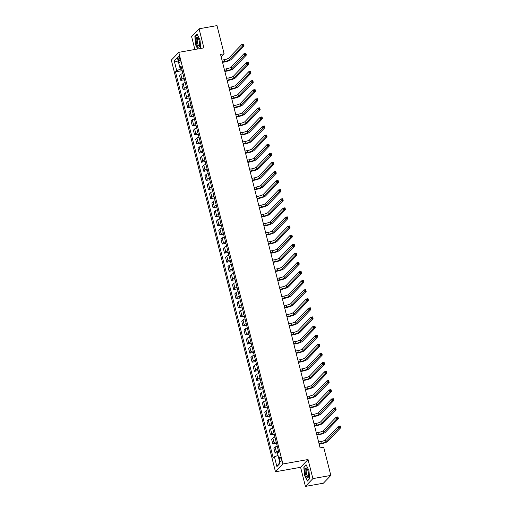 <?xml version="1.0" encoding="UTF-8"?>
<svg xmlns="http://www.w3.org/2000/svg" width="512" height="512" viewBox="0 0 512 512"><rect width="100%" height="100%" fill="white"/><g stroke="black" fill="none" stroke-linecap="round" stroke-linejoin="round"><path stroke-width="0.77" d="M280.954 458.688A2.458 0.774 -100.1 0 0 279.878 456.941A2.458 0.774 -100.1 0 0 279.667 460.032A2.458 0.774 -100.1 0 0 280.742 461.779A2.458 0.774 -100.1 0 0 280.954 458.688M305.427 486.4L312.883 478.611L308.051 459.52L300.595 467.309L305.427 486.4L323.373 483.213L330.822 475.424L323.693 447.245L320.102 447.878L220.544 54.419L224.128 53.779L216.998 25.6L199.059 28.787L191.603 36.576L194.867 49.478M300.595 467.309L275.482 471.77L171.315 60.128L178.771 52.339L282.931 463.981L275.482 471.77M178.266 59.206L178.669 60.806A2.381 0.749 -100.1 0 0 179.712 62.496A2.381 0.749 -100.1 0 0 179.923 59.501L179.514 57.901A2.381 0.749 -100.1 0 0 178.477 56.211A2.381 0.749 -100.1 0 0 178.266 59.206L179.776 58.938M179.917 67.354L180.39 69.229L176.71 70.579L175.494 71.853L273.216 458.042L274.432 456.768L278.022 455.45M176.71 70.579L174.227 60.762L177.331 57.517L179.814 67.334L181.421 67.597M274.432 456.768L276.915 466.586L280.019 463.347L277.536 453.523L278.752 452.25L181.03 66.061L179.814 67.334M312.883 478.611L330.822 475.424M308.051 459.52L282.931 463.981M178.771 52.339L203.885 47.878L199.059 28.787M221.165 56.883L224.128 53.779M181.773 68.979L180.39 69.229M175.494 71.853L182.195 70.662M182.899 73.44A3.072 0.653 165.8 0 0 180.832 74.406L179.61 75.68L180.806 80.41L184.499 79.75M278.413 450.906A3.072 0.653 165.8 0 0 276.346 451.866L275.123 453.139L278.47 452.55M275.123 453.139L273.926 448.416L275.149 447.142A3.072 0.653 165.8 0 1 277.216 446.176M276.109 441.811A3.072 0.653 165.8 0 0 274.042 442.778L272.826 444.051L276.512 443.398M272.826 444.051L271.629 439.322L272.845 438.048A3.072 0.653 165.8 0 1 274.918 437.088M273.811 432.723A3.072 0.653 165.8 0 0 271.744 433.69L270.522 434.963L274.214 434.304M270.522 434.963L269.325 430.234L270.547 428.96A3.072 0.653 165.8 0 1 272.614 427.994M271.514 423.629A3.072 0.653 165.8 0 0 269.44 424.595L268.224 425.869L271.91 425.216M268.224 425.869L267.027 421.139L268.243 419.866A3.072 0.653 165.8 0 1 270.317 418.906M269.21 414.541A3.072 0.653 165.8 0 0 267.142 415.507L265.92 416.781L269.613 416.122M265.92 416.781L264.73 412.051L265.946 410.778A3.072 0.653 165.8 0 1 268.013 409.811M266.912 405.446A3.072 0.653 165.8 0 0 264.838 406.413L263.622 407.686L267.309 407.034M263.622 407.686L262.426 402.957L263.648 401.683A3.072 0.653 165.8 0 1 265.715 400.723M264.608 396.358A3.072 0.653 165.8 0 0 262.541 397.325L261.325 398.598L265.011 397.939M261.325 398.598L260.128 393.869L261.344 392.595A3.072 0.653 165.8 0 1 263.411 391.629M262.31 387.264A3.072 0.653 165.8 0 0 260.243 388.23L259.021 389.504L262.707 388.851M259.021 389.504L257.824 384.774L259.046 383.501A3.072 0.653 165.8 0 1 261.114 382.541M260.006 378.176A3.072 0.653 165.8 0 0 257.939 379.142L256.723 380.416L260.41 379.757M256.723 380.416L255.526 375.686L256.742 374.413A3.072 0.653 165.8 0 1 258.816 373.446M257.709 369.082A3.072 0.653 165.8 0 0 255.642 370.048L254.419 371.322L258.112 370.669M254.419 371.322L253.222 366.598L254.445 365.325A3.072 0.653 165.8 0 1 256.512 364.358M255.411 359.994A3.072 0.653 165.8 0 0 253.338 360.96L252.122 362.234L255.808 361.574M252.122 362.234L250.925 357.504L252.141 356.23A3.072 0.653 165.8 0 1 254.214 355.264M253.107 350.899A3.072 0.653 165.8 0 0 251.04 351.866L249.818 353.139L253.51 352.486M249.818 353.139L248.627 348.416L249.843 347.142A3.072 0.653 165.8 0 1 251.91 346.176M250.81 341.811A3.072 0.653 165.8 0 0 248.736 342.778L247.52 344.051L251.206 343.392M247.52 344.051L246.323 339.322L247.539 338.048A3.072 0.653 165.8 0 1 249.613 337.082M248.506 332.723A3.072 0.653 165.8 0 0 246.438 333.683L245.222 334.957L248.909 334.304M245.222 334.957L244.026 330.234L245.242 328.96A3.072 0.653 165.8 0 1 247.309 327.994M246.208 323.629A3.072 0.653 165.8 0 0 244.141 324.595L242.918 325.869L246.605 325.21M242.918 325.869L241.722 321.139L242.944 319.866A3.072 0.653 165.8 0 1 245.011 318.899M243.904 314.541A3.072 0.653 165.8 0 0 241.837 315.501L240.621 316.774L244.307 316.122M240.621 316.774L239.424 312.051L240.64 310.778A3.072 0.653 165.8 0 1 242.707 309.811M241.606 305.446A3.072 0.653 165.8 0 0 239.539 306.413L238.317 307.686L242.01 307.027M238.317 307.686L237.12 302.957L238.342 301.683A3.072 0.653 165.8 0 1 240.41 300.717M239.309 296.358A3.072 0.653 165.8 0 0 237.235 297.318L236.019 298.592L239.706 297.939M236.019 298.592L234.822 293.869L236.038 292.595A3.072 0.653 165.8 0 1 238.112 291.629M237.005 287.264A3.072 0.653 165.8 0 0 234.938 288.23L233.715 289.504L237.408 288.851M233.715 289.504L232.518 284.774L233.741 283.501A3.072 0.653 165.8 0 1 235.808 282.534M234.707 278.176A3.072 0.653 165.8 0 0 232.634 279.136L231.418 280.41L235.104 279.757M231.418 280.41L230.221 275.686L231.437 274.413A3.072 0.653 165.8 0 1 233.51 273.446M232.403 269.082A3.072 0.653 165.8 0 0 230.336 270.048L229.12 271.322L232.806 270.669M229.12 271.322L227.923 266.592L229.139 265.318A3.072 0.653 165.8 0 1 231.206 264.352M230.106 259.994A3.072 0.653 165.8 0 0 228.032 260.954L226.816 262.227L230.502 261.574M226.816 262.227L225.619 257.504L226.842 256.23A3.072 0.653 165.8 0 1 228.909 255.264M227.802 250.899A3.072 0.653 165.8 0 0 225.734 251.866L224.518 253.139L228.205 252.486M224.518 253.139L223.322 248.41L224.538 247.136A3.072 0.653 165.8 0 1 226.605 246.176M225.504 241.811A3.072 0.653 165.8 0 0 223.437 242.771L222.214 244.045L225.907 243.392M222.214 244.045L221.018 239.322L222.24 238.048A3.072 0.653 165.8 0 1 224.307 237.082M223.2 232.717A3.072 0.653 165.8 0 0 221.133 233.683L219.917 234.957L223.603 234.304M219.917 234.957L218.72 230.227L219.936 228.954A3.072 0.653 165.8 0 1 222.01 227.994M220.902 223.629A3.072 0.653 165.8 0 0 218.835 224.589L217.613 225.862L221.306 225.21M217.613 225.862L216.416 221.139L217.638 219.866A3.072 0.653 165.8 0 1 219.706 218.899M218.605 214.534A3.072 0.653 165.8 0 0 216.531 215.501L215.315 216.774L219.002 216.122M215.315 216.774L214.118 212.045L215.334 210.771A3.072 0.653 165.8 0 1 217.408 209.811M216.301 205.446A3.072 0.653 165.8 0 0 214.234 206.413L213.011 207.686L216.704 207.027M213.011 207.686L211.821 202.957L213.037 201.683A3.072 0.653 165.8 0 1 215.104 200.717M214.003 196.352A3.072 0.653 165.8 0 0 211.93 197.318L210.714 198.592L214.4 197.939M210.714 198.592L209.517 193.862L210.739 192.589A3.072 0.653 165.8 0 1 212.806 191.629M211.699 187.264A3.072 0.653 165.8 0 0 209.632 188.23L208.416 189.504L212.102 188.845M208.416 189.504L207.219 184.774L208.435 183.501A3.072 0.653 165.8 0 1 210.502 182.534M209.402 178.17A3.072 0.653 165.8 0 0 207.334 179.136L206.112 180.41L209.798 179.757M206.112 180.41L204.915 175.68L206.138 174.406A3.072 0.653 165.8 0 1 208.205 173.446M207.098 169.082A3.072 0.653 165.8 0 0 205.03 170.048L203.814 171.322L207.501 170.662M203.814 171.322L202.618 166.592L203.834 165.318A3.072 0.653 165.8 0 1 205.901 164.352M204.8 159.987A3.072 0.653 165.8 0 0 202.733 160.954L201.51 162.227L205.203 161.574M201.51 162.227L200.314 157.498L201.536 156.224A3.072 0.653 165.8 0 1 203.603 155.264M202.502 150.899A3.072 0.653 165.8 0 0 200.429 151.866L199.213 153.139L202.899 152.48M199.213 153.139L198.016 148.41L199.232 147.136A3.072 0.653 165.8 0 1 201.306 146.17M200.198 141.805A3.072 0.653 165.8 0 0 198.131 142.771L196.909 144.045L200.602 143.392M196.909 144.045L195.712 139.322L196.934 138.048A3.072 0.653 165.8 0 1 199.002 137.082M197.901 132.717A3.072 0.653 165.8 0 0 195.827 133.683L194.611 134.957L198.298 134.298M194.611 134.957L193.414 130.227L194.63 128.954A3.072 0.653 165.8 0 1 196.704 127.987M195.597 123.622A3.072 0.653 165.8 0 0 193.53 124.589L192.314 125.862L196 125.21M192.314 125.862L191.117 121.139L192.333 119.866A3.072 0.653 165.8 0 1 194.4 118.899M193.299 114.534A3.072 0.653 165.8 0 0 191.226 115.501L190.01 116.774L193.696 116.115M190.01 116.774L188.813 112.045L190.035 110.771A3.072 0.653 165.8 0 1 192.102 109.805M190.995 105.446A3.072 0.653 165.8 0 0 188.928 106.406L187.712 107.68L191.398 107.027M187.712 107.68L186.515 102.957L187.731 101.683A3.072 0.653 165.8 0 1 189.798 100.717M188.698 96.352A3.072 0.653 165.8 0 0 186.63 97.318L185.408 98.592L189.101 97.933M185.408 98.592L184.211 93.862L185.434 92.589A3.072 0.653 165.8 0 1 187.501 91.622M186.394 87.264A3.072 0.653 165.8 0 0 184.326 88.224L183.11 89.498L186.797 88.845M183.11 89.498L181.914 84.774L183.13 83.501A3.072 0.653 165.8 0 1 185.203 82.534M184.096 78.17A3.072 0.653 165.8 0 0 182.029 79.136L180.806 80.41M178.534 62.278L174.227 60.762M276.915 466.586L279.789 462.426M200.339 48.506L200.666 48.16L200.013 39.968L197.114 34.125L194.874 36.474L195.526 44.659L197.664 48.979M309.613 478.714L308.96 470.522L306.061 464.678L303.814 467.021L304.474 475.213L307.366 481.062L309.613 478.714M195.334 36.39L194.874 36.474M304.282 466.944L303.814 467.021M222.445 61.939L224.698 61.542A3.84 0.819 165.8 0 0 229.293 59.853L242.272 46.285L241.811 44.467L243.61 44.147L244.064 45.965L231.085 59.533A5.76 1.222 -14.2 0 1 224.192 62.067L222.554 62.362M221.984 60.122L224.237 59.725A3.84 0.819 165.8 0 0 228.832 58.035L241.811 44.467L242.752 44.64L242.938 45.37L243.654 45.242L243.469 44.518L242.752 44.64M243.654 45.242L244.064 45.965L242.272 46.285L242.938 45.37M243.469 44.518L243.61 44.147M224.742 71.034L226.995 70.63A3.84 0.819 165.8 0 0 231.59 68.941L244.576 55.379L244.115 53.555L245.907 53.242L246.368 55.059L233.389 68.627A5.76 1.222 -14.2 0 1 226.496 71.162L224.851 71.45M224.288 69.216L226.534 68.813A3.84 0.819 165.8 0 0 231.13 67.123L244.115 53.555L245.05 53.734L245.235 54.464L245.952 54.336L245.766 53.606L245.05 53.734M245.952 54.336L246.368 55.059L244.576 55.379L245.235 54.464M245.766 53.606L245.907 53.242M227.046 80.122L229.299 79.725A3.84 0.819 165.8 0 0 233.894 78.035L246.874 64.467L246.413 62.65L248.205 62.33L248.666 64.147L235.686 77.715A5.76 1.222 -14.2 0 1 228.794 80.25L227.149 80.544M226.586 78.304L228.838 77.907A3.84 0.819 165.8 0 0 233.434 76.218L246.413 62.65L247.354 62.822L247.533 63.552L248.256 63.424L248.07 62.701L247.354 62.822M248.256 63.424L248.666 64.147L246.874 64.467L247.533 63.552M248.07 62.701L248.205 62.33M229.344 89.216L231.597 88.813A3.84 0.819 165.8 0 0 236.192 87.123L249.171 73.555L248.717 71.738L250.509 71.424L250.97 73.242L237.984 86.81A5.76 1.222 -14.2 0 1 231.091 89.344L229.453 89.632M228.883 87.398L231.136 86.995A3.84 0.819 165.8 0 0 235.731 85.306L248.717 71.738L249.651 71.917L249.837 72.646L250.554 72.518L250.368 71.789L249.651 71.917M250.554 72.518L250.97 73.242L249.171 73.555L249.837 72.646M250.368 71.789L250.509 71.424M231.648 98.304L233.894 97.907A3.84 0.819 165.8 0 0 238.496 96.218L251.475 82.65L251.014 80.832L252.806 80.512L253.267 82.33L240.288 95.898A5.76 1.222 -14.2 0 1 233.395 98.432L231.75 98.726M231.187 96.486L233.44 96.09A3.84 0.819 165.8 0 0 238.035 94.4L251.014 80.832L251.955 81.005L252.134 81.734L252.851 81.606L252.672 80.877L251.955 81.005M252.851 81.606L253.267 82.33L251.475 82.65L252.134 81.734M252.672 80.877L252.806 80.512M199.603 45.702A4.992 1.568 -100.1 0 0 198.08 38.106A4.992 1.568 -100.1 0 0 196.224 38.88A4.992 1.568 -100.1 0 0 197.261 45.594A4.992 1.568 -100.1 0 0 199.514 46.157A4.992 1.568 -100.1 0 0 199.603 45.702M198.406 38.662A3.776 1.19 -100.1 0 0 197.907 38.451A3.776 1.19 -100.1 0 0 197.286 39.59A3.776 1.19 -100.1 0 0 197.722 43.731A3.776 1.19 -100.1 0 0 199.226 45.894A3.776 1.19 -100.1 0 0 199.629 45.53M197.907 48.941L195.738 44.563L195.104 36.627L197.248 34.387M200.653 48.019L200.16 48.538M305.549 474.214A4.992 1.568 -100.1 0 0 308.461 476.71A4.992 1.568 -100.1 0 0 308.166 471.475A4.992 1.568 -100.1 0 0 307.027 468.659A4.992 1.568 -100.1 0 0 305.274 468.922A4.992 1.568 -100.1 0 0 305.549 474.214M307.354 469.216A3.776 1.19 -100.1 0 0 306.854 469.005A3.776 1.19 -100.1 0 0 306.522 473.766A3.776 1.19 -100.1 0 0 308.173 476.448A3.776 1.19 -100.1 0 0 308.576 476.083M309.6 478.573L307.494 480.781L304.685 475.117L304.051 467.181L306.195 464.941M233.946 107.398L236.198 106.995A3.84 0.819 165.8 0 0 240.794 105.306L253.773 91.738L253.312 89.92L255.11 89.606L255.571 91.424L242.586 104.986A5.76 1.222 -14.2 0 1 235.693 107.52L234.054 107.814M233.485 105.581L235.738 105.178A3.84 0.819 165.8 0 0 240.333 103.488L253.312 89.92L254.253 90.099L254.438 90.829L255.155 90.701L254.97 89.971L254.253 90.099M255.155 90.701L255.571 91.424L253.773 91.738L254.438 90.829M254.97 89.971L255.11 89.606M236.25 116.486L238.496 116.09A3.84 0.819 165.8 0 0 243.091 114.4L256.077 100.832L255.616 99.014L257.408 98.694L257.869 100.512L244.89 114.08A5.76 1.222 -14.2 0 1 237.997 116.614L236.352 116.902M235.789 114.669L238.035 114.272A3.84 0.819 165.8 0 0 242.637 112.582L255.616 99.014L256.55 99.187L256.736 99.917L257.453 99.789L257.274 99.059L256.55 99.187M257.453 99.789L257.869 100.512L256.077 100.832L256.736 99.917M257.274 99.059L257.408 98.694M238.547 125.581L240.8 125.178A3.84 0.819 165.8 0 0 245.395 123.488L258.374 109.92L257.914 108.102L259.712 107.789L260.166 109.606L247.187 123.168A5.76 1.222 -14.2 0 1 240.294 125.702L238.656 125.997M238.086 123.763L240.339 123.36A3.84 0.819 165.8 0 0 244.934 121.67L257.914 108.102L258.854 108.282L259.04 109.005L259.757 108.883L259.571 108.154L258.854 108.282M259.757 108.883L260.166 109.606L258.374 109.92L259.04 109.005M259.571 108.154L259.712 107.789M240.845 134.669L243.098 134.272A3.84 0.819 165.8 0 0 247.693 132.582L260.678 119.014L260.218 117.197L262.01 116.877L262.47 118.694L249.491 132.262A5.76 1.222 -14.2 0 1 242.598 134.797L240.954 135.085M240.39 132.851L242.637 132.454A3.84 0.819 165.8 0 0 247.232 130.765L260.218 117.197L261.152 117.37L261.338 118.099L262.054 117.971L261.869 117.242L261.152 117.37M262.054 117.971L262.47 118.694L260.678 119.014L261.338 118.099M261.869 117.242L262.01 116.877M243.149 143.763L245.402 143.36A3.84 0.819 165.8 0 0 249.997 141.67L262.976 128.102L262.515 126.285L264.307 125.965L264.768 127.789L251.789 141.35A5.76 1.222 -14.2 0 1 244.896 143.885L243.251 144.179M242.688 141.946L244.941 141.542A3.84 0.819 165.8 0 0 249.536 139.853L262.515 126.285L263.456 126.464L263.635 127.187L264.358 127.066L264.173 126.336L263.456 126.464M264.358 127.066L264.768 127.789L262.976 128.102L263.635 127.187M264.173 126.336L264.307 125.965M245.446 152.851L247.699 152.454A3.84 0.819 165.8 0 0 252.294 150.765L265.274 137.197L264.819 135.379L266.611 135.059L267.072 136.877L254.086 150.445A5.76 1.222 -14.2 0 1 247.194 152.979L245.555 153.267M244.986 151.034L247.238 150.637A3.84 0.819 165.8 0 0 251.834 148.947L264.819 135.379L265.754 135.552L265.939 136.282L266.656 136.154L266.47 135.424L265.754 135.552M266.656 136.154L267.072 136.877L265.274 137.197L265.939 136.282M266.47 135.424L266.611 135.059M247.75 161.946L250.003 161.542A3.84 0.819 165.8 0 0 254.598 159.853L267.578 146.285L267.117 144.467L268.909 144.147L269.37 145.971L256.39 159.533A5.76 1.222 -14.2 0 1 249.498 162.067L247.853 162.362M247.29 160.122L249.542 159.725A3.84 0.819 165.8 0 0 254.138 158.035L267.117 144.467L268.058 144.646L268.237 145.37L268.954 145.242L268.774 144.518L268.058 144.646M268.954 145.242L269.37 145.971L267.578 146.285L268.237 145.37M268.774 144.518L268.909 144.147M250.048 171.034L252.301 170.637A3.84 0.819 165.8 0 0 256.896 168.947L269.875 155.379L269.414 153.562L271.213 153.242L271.674 155.059L258.688 168.627A5.76 1.222 -14.2 0 1 251.795 171.162L250.157 171.45M249.587 169.216L251.84 168.819A3.84 0.819 165.8 0 0 256.435 167.13L269.414 153.562L270.355 153.734L270.541 154.464L271.258 154.336L271.072 153.606L270.355 153.734M271.258 154.336L271.674 155.059L269.875 155.379L270.541 154.464M271.072 153.606L271.213 153.242M252.352 180.128L254.598 179.725A3.84 0.819 165.8 0 0 259.194 178.035L272.179 164.467L271.718 162.65L273.51 162.33L273.971 164.147L260.992 177.715A5.76 1.222 -14.2 0 1 254.099 180.25L252.454 180.544M251.891 178.304L254.144 177.907A3.84 0.819 165.8 0 0 258.739 176.218L271.718 162.65L272.653 162.829L272.838 163.552L273.555 163.424L273.376 162.701L272.653 162.829M273.555 163.424L273.971 164.147L272.179 164.467L272.838 163.552M273.376 162.701L273.51 162.33M254.65 189.216L256.902 188.819A3.84 0.819 165.8 0 0 261.498 187.13L274.477 173.562L274.016 171.744L275.814 171.424L276.275 173.242L263.29 186.81A5.76 1.222 -14.2 0 1 256.397 189.344L254.758 189.632M254.189 187.398L256.442 186.995A3.84 0.819 165.8 0 0 261.037 185.306L274.016 171.744L274.957 171.917L275.142 172.646L275.859 172.518L275.674 171.789L274.957 171.917M275.859 172.518L276.275 173.242L274.477 173.562L275.142 172.646M275.674 171.789L275.814 171.424M256.954 198.304L259.2 197.907A3.84 0.819 165.8 0 0 263.795 196.218L276.781 182.65L276.32 180.832L278.112 180.512L278.573 182.33L265.594 195.898A5.76 1.222 -14.2 0 1 258.701 198.432L257.056 198.726M256.493 196.486L258.739 196.09A3.84 0.819 165.8 0 0 263.334 194.4L276.32 180.832L277.254 181.011L277.44 181.734L278.157 181.606L277.971 180.883L277.254 181.011M278.157 181.606L278.573 182.33L276.781 182.65L277.44 181.734M277.971 180.883L278.112 180.512M259.251 207.398L261.504 207.002A3.84 0.819 165.8 0 0 266.099 205.312L279.078 191.744L278.618 189.926L280.416 189.606L280.87 191.424L267.891 204.992A5.76 1.222 -14.2 0 1 260.998 207.526L259.36 207.814M258.79 205.581L261.043 205.178A3.84 0.819 165.8 0 0 265.638 203.488L278.618 189.926L279.558 190.099L279.744 190.829L280.461 190.701L280.275 189.971L279.558 190.099M280.461 190.701L280.87 191.424L279.078 191.744L279.744 190.829M280.275 189.971L280.416 189.606M261.549 216.486L263.802 216.09A3.84 0.819 165.8 0 0 268.397 214.4L281.382 200.832L280.922 199.014L282.714 198.694L283.174 200.512L270.195 214.08A5.76 1.222 -14.2 0 1 263.296 216.614L261.658 216.909M261.094 214.669L263.341 214.272A3.84 0.819 165.8 0 0 267.936 212.582L280.922 199.014L281.856 199.194L282.042 199.917L282.758 199.789L282.573 199.066L281.856 199.194M282.758 199.789L283.174 200.512L281.382 200.832L282.042 199.917M282.573 199.066L282.714 198.694M263.853 225.581L266.106 225.178A3.84 0.819 165.8 0 0 270.701 223.488L283.68 209.926L283.219 208.109L285.011 207.789L285.472 209.606L272.493 223.174A5.76 1.222 -14.2 0 1 265.6 225.709L263.955 225.997M263.392 223.763L265.645 223.36A3.84 0.819 165.8 0 0 270.24 221.67L283.219 208.109L284.16 208.282L284.339 209.011L285.062 208.883L284.877 208.154L284.16 208.282M285.062 208.883L285.472 209.606L283.68 209.926L284.339 209.011M284.877 208.154L285.011 207.789M266.15 234.669L268.403 234.272A3.84 0.819 165.8 0 0 272.998 232.582L285.978 219.014L285.523 217.197L287.315 216.877L287.776 218.694L274.79 232.262A5.76 1.222 -14.2 0 1 267.898 234.797L266.259 235.091M265.69 232.851L267.942 232.454A3.84 0.819 165.8 0 0 272.538 230.765L285.523 217.197L286.458 217.376L286.643 218.099L287.36 217.971L287.174 217.248L286.458 217.376M287.36 217.971L287.776 218.694L285.978 219.014L286.643 218.099M287.174 217.248L287.315 216.877M268.454 243.763L270.701 243.36A3.84 0.819 165.8 0 0 275.302 241.67L288.282 228.109L287.821 226.291L289.613 225.971L290.074 227.789L277.094 241.357A5.76 1.222 -14.2 0 1 270.202 243.891L268.557 244.179M267.994 241.946L270.246 241.542A3.84 0.819 165.8 0 0 274.842 239.853L287.821 226.291L288.762 226.464L288.941 227.194L289.658 227.066L289.478 226.336L288.762 226.464M289.658 227.066L290.074 227.789L288.282 228.109L288.941 227.194M289.478 226.336L289.613 225.971M270.752 252.851L273.005 252.454A3.84 0.819 165.8 0 0 277.6 250.765L290.579 237.197L290.118 235.379L291.917 235.059L292.378 236.877L279.392 250.445A5.76 1.222 -14.2 0 1 272.499 252.979L270.861 253.274M270.291 251.034L272.544 250.637A3.84 0.819 165.8 0 0 277.139 248.947L290.118 235.379L291.059 235.558L291.245 236.282L291.962 236.154L291.776 235.43L291.059 235.558M291.962 236.154L292.378 236.877L290.579 237.197L291.245 236.282M291.776 235.43L291.917 235.059M273.056 261.946L275.302 261.542A3.84 0.819 165.8 0 0 279.898 259.853L292.883 246.291L292.422 244.467L294.214 244.154L294.675 245.971L281.696 259.539A5.76 1.222 -14.2 0 1 274.803 262.074L273.158 262.362M272.595 260.128L274.842 259.725A3.84 0.819 165.8 0 0 279.437 258.035L292.422 244.467L293.357 244.646L293.542 245.376L294.259 245.248L294.08 244.518L293.357 244.646M294.259 245.248L294.675 245.971L292.883 246.291L293.542 245.376M294.08 244.518L294.214 244.154M275.354 271.034L277.606 270.637A3.84 0.819 165.8 0 0 282.202 268.947L295.181 255.379L294.72 253.562L296.518 253.242L296.973 255.059L283.994 268.627A5.76 1.222 -14.2 0 1 277.101 271.162L275.462 271.456M274.893 269.216L277.146 268.819A3.84 0.819 165.8 0 0 281.741 267.13L294.72 253.562L295.661 253.734L295.846 254.464L296.563 254.336L296.378 253.613L295.661 253.734M296.563 254.336L296.973 255.059L295.181 255.379L295.846 254.464M296.378 253.613L296.518 253.242M277.651 280.128L279.904 279.725A3.84 0.819 165.8 0 0 284.499 278.035L297.485 264.474L297.024 262.65L298.816 262.336L299.277 264.154L286.298 277.722A5.76 1.222 -14.2 0 1 279.405 280.256L277.76 280.544M277.197 278.31L279.443 277.907A3.84 0.819 165.8 0 0 284.038 276.218L297.024 262.65L297.958 262.829L298.144 263.558L298.861 263.43L298.675 262.701L297.958 262.829M298.861 263.43L299.277 264.154L297.485 264.474L298.144 263.558M298.675 262.701L298.816 262.336M279.955 289.216L282.208 288.819A3.84 0.819 165.8 0 0 286.803 287.13L299.782 273.562L299.322 271.744L301.114 271.424L301.574 273.242L288.595 286.81A5.76 1.222 -14.2 0 1 281.702 289.344L280.058 289.638M279.494 287.398L281.747 287.002A3.84 0.819 165.8 0 0 286.342 285.312L299.322 271.744L300.262 271.917L300.442 272.646L301.165 272.518L300.979 271.795L300.262 271.917M301.165 272.518L301.574 273.242L299.782 273.562L300.442 272.646M300.979 271.795L301.114 271.424M282.253 298.31L284.506 297.907A3.84 0.819 165.8 0 0 289.101 296.218L302.08 282.65L301.626 280.832L303.418 280.518L303.878 282.336L290.893 295.904A5.76 1.222 -14.2 0 1 284 298.438L282.362 298.726M281.792 296.493L284.045 296.09A3.84 0.819 165.8 0 0 288.64 294.4L301.626 280.832L302.56 281.011L302.746 281.741L303.462 281.613L303.277 280.883L302.56 281.011M303.462 281.613L303.878 282.336L302.08 282.65L302.746 281.741M303.277 280.883L303.418 280.518M284.557 307.398L286.81 307.002A3.84 0.819 165.8 0 0 291.405 305.312L304.384 291.744L303.923 289.926L305.715 289.606L306.176 291.424L293.197 304.992A5.76 1.222 -14.2 0 1 286.304 307.526L284.659 307.821M284.096 305.581L286.349 305.184A3.84 0.819 165.8 0 0 290.944 303.494L303.923 289.926L304.864 290.099L305.043 290.829L305.76 290.701L305.581 289.978L304.864 290.099M305.76 290.701L306.176 291.424L304.384 291.744L305.043 290.829M305.581 289.978L305.715 289.606M286.854 316.493L289.107 316.09A3.84 0.819 165.8 0 0 293.702 314.4L306.682 300.832L306.221 299.014L308.019 298.701L308.48 300.518L295.494 314.08A5.76 1.222 -14.2 0 1 288.602 316.614L286.963 316.909M286.394 314.675L288.646 314.272A3.84 0.819 165.8 0 0 293.242 312.582L306.221 299.014L307.162 299.194L307.347 299.923L308.064 299.795L307.878 299.066L307.162 299.194M308.064 299.795L308.48 300.518L306.682 300.832L307.347 299.923M307.878 299.066L308.019 298.701M289.158 325.581L291.405 325.184A3.84 0.819 165.8 0 0 296 323.494L308.986 309.926L308.525 308.109L310.317 307.789L310.778 309.606L297.798 323.174A5.76 1.222 -14.2 0 1 290.906 325.709L289.261 326.003M288.698 323.763L290.95 323.366A3.84 0.819 165.8 0 0 295.546 321.677L308.525 308.109L309.459 308.282L309.645 309.011L310.362 308.883L310.182 308.154L309.459 308.282M310.362 308.883L310.778 309.606L308.986 309.926L309.645 309.011M310.182 308.154L310.317 307.789M291.456 334.675L293.709 334.272A3.84 0.819 165.8 0 0 298.304 332.582L311.283 319.014L310.822 317.197L312.621 316.883L313.082 318.701L300.096 332.262A5.76 1.222 -14.2 0 1 293.203 334.797L291.565 335.091M290.995 332.858L293.248 332.454A3.84 0.819 165.8 0 0 297.843 330.765L310.822 317.197L311.763 317.376L311.949 318.099L312.666 317.978L312.48 317.248L311.763 317.376M312.666 317.978L313.082 318.701L311.283 319.014L311.949 318.099M312.48 317.248L312.621 316.883M293.76 343.763L296.006 343.366A3.84 0.819 165.8 0 0 300.602 341.677L313.587 328.109L313.126 326.291L314.918 325.971L315.379 327.789L302.4 341.357A5.76 1.222 -14.2 0 1 295.507 343.891L293.862 344.179M293.299 341.946L295.546 341.549A3.84 0.819 165.8 0 0 300.141 339.859L313.126 326.291L314.061 326.464L314.246 327.194L314.963 327.066L314.778 326.336L314.061 326.464M314.963 327.066L315.379 327.789L313.587 328.109L314.246 327.194M314.778 326.336L314.918 325.971M296.058 352.858L298.31 352.454A3.84 0.819 165.8 0 0 302.906 350.765L315.885 337.197L315.424 335.379L317.222 335.059L317.677 336.883L304.698 350.445A5.76 1.222 -14.2 0 1 297.805 352.979L296.16 353.274M295.597 351.04L297.85 350.637A3.84 0.819 165.8 0 0 302.445 348.947L315.424 335.379L316.365 335.558L316.55 336.282L317.267 336.16L317.082 335.43L316.365 335.558M317.267 336.16L317.677 336.883L315.885 337.197L316.55 336.282M317.082 335.43L317.222 335.059M298.355 361.946L300.608 361.549A3.84 0.819 165.8 0 0 305.203 359.859L318.189 346.291L317.728 344.474L319.52 344.154L319.981 345.971L307.002 359.539A5.76 1.222 -14.2 0 1 300.102 362.074L298.464 362.362M297.901 360.128L300.147 359.731A3.84 0.819 165.8 0 0 304.742 358.042L317.728 344.474L318.662 344.646L318.848 345.376L319.565 345.248L319.379 344.518L318.662 344.646M319.565 345.248L319.981 345.971L318.189 346.291L318.848 345.376M319.379 344.518L319.52 344.154M300.659 371.04L302.912 370.637A3.84 0.819 165.8 0 0 307.507 368.947L320.486 355.379L320.026 353.562L321.818 353.242L322.278 355.066L309.299 368.627A5.76 1.222 -14.2 0 1 302.406 371.162L300.762 371.456M300.198 369.216L302.451 368.819A3.84 0.819 165.8 0 0 307.046 367.13L320.026 353.562L320.966 353.741L321.146 354.464L321.869 354.336L321.683 353.613L320.966 353.741M321.869 354.336L322.278 355.066L320.486 355.379L321.146 354.464M321.683 353.613L321.818 353.242M302.957 380.128L305.21 379.731A3.84 0.819 165.8 0 0 309.805 378.042L322.784 364.474L322.323 362.656L324.122 362.336L324.582 364.154L311.597 377.722A5.76 1.222 -14.2 0 1 304.704 380.256L303.066 380.544M302.496 378.31L304.749 377.914A3.84 0.819 165.8 0 0 309.344 376.224L322.323 362.656L323.264 362.829L323.45 363.558L324.166 363.43L323.981 362.701L323.264 362.829M324.166 363.43L324.582 364.154L322.784 364.474L323.45 363.558M323.981 362.701L324.122 362.336M305.261 389.222L307.507 388.819A3.84 0.819 165.8 0 0 312.102 387.13L325.088 373.562L324.627 371.744L326.419 371.424L326.88 373.248L313.901 386.81A5.76 1.222 -14.2 0 1 307.008 389.344L305.363 389.638M304.8 387.398L307.053 387.002A3.84 0.819 165.8 0 0 311.648 385.312L324.627 371.744L325.568 371.923L325.747 372.646L326.464 372.518L326.285 371.795L325.568 371.923M326.464 372.518L326.88 373.248L325.088 373.562L325.747 372.646M326.285 371.795L326.419 371.424M307.558 398.31L309.811 397.914A3.84 0.819 165.8 0 0 314.406 396.224L327.386 382.656L326.925 380.838L328.723 380.518L329.184 382.336L316.198 395.904A5.76 1.222 -14.2 0 1 309.306 398.438L307.667 398.726M307.098 396.493L309.35 396.09A3.84 0.819 165.8 0 0 313.946 394.4L326.925 380.838L327.866 381.011L328.051 381.741L328.768 381.613L328.582 380.883L327.866 381.011M328.768 381.613L329.184 382.336L327.386 382.656L328.051 381.741M328.582 380.883L328.723 380.518M309.862 407.405L312.109 407.002A3.84 0.819 165.8 0 0 316.704 405.312L329.69 391.744L329.229 389.926L331.021 389.606L331.482 391.424L318.502 404.992A5.76 1.222 -14.2 0 1 311.61 407.526L309.965 407.821M309.402 405.581L311.648 405.184A3.84 0.819 165.8 0 0 316.243 403.494L329.229 389.926L330.163 390.106L330.349 390.829L331.066 390.701L330.886 389.978L330.163 390.106M331.066 390.701L331.482 391.424L329.69 391.744L330.349 390.829M330.886 389.978L331.021 389.606M312.16 416.493L314.413 416.096A3.84 0.819 165.8 0 0 319.008 414.406L331.987 400.838L331.526 399.021L333.325 398.701L333.779 400.518L320.8 414.086A5.76 1.222 -14.2 0 1 313.907 416.621L312.269 416.909M311.699 414.675L313.952 414.272A3.84 0.819 165.8 0 0 318.547 412.582L331.526 399.021L332.467 399.194L332.653 399.923L333.37 399.795L333.184 399.066L332.467 399.194M333.37 399.795L333.779 400.518L331.987 400.838L332.653 399.923M333.184 399.066L333.325 398.701M314.458 425.581L316.71 425.184A3.84 0.819 165.8 0 0 321.306 423.494L334.291 409.926L333.83 408.109L335.622 407.789L336.083 409.606L323.104 423.174A5.76 1.222 -14.2 0 1 316.211 425.709L314.566 426.003M314.003 423.763L316.25 423.366A3.84 0.819 165.8 0 0 320.845 421.677L333.83 408.109L334.765 408.288L334.95 409.011L335.667 408.883L335.482 408.16L334.765 408.288M335.667 408.883L336.083 409.606L334.291 409.926L334.95 409.011M335.482 408.16L335.622 407.789M316.762 434.675L319.014 434.272A3.84 0.819 165.8 0 0 323.61 432.582L336.589 419.021L336.128 417.203L337.92 416.883L338.381 418.701L325.402 432.269A5.76 1.222 -14.2 0 1 318.509 434.803L316.864 435.091M316.301 432.858L318.554 432.454A3.84 0.819 165.8 0 0 323.149 430.765L336.128 417.203L337.069 417.376L337.248 418.106L337.971 417.978L337.786 417.248L337.069 417.376M337.971 417.978L338.381 418.701L336.589 419.021L337.248 418.106M337.786 417.248L337.92 416.883M319.059 443.763L321.312 443.366A3.84 0.819 165.8 0 0 325.907 441.677L338.886 428.109L338.432 426.291L340.224 425.971L340.685 427.789L327.699 441.357A5.76 1.222 -14.2 0 1 320.806 443.891L319.168 444.186M318.598 441.946L320.851 441.549A3.84 0.819 165.8 0 0 325.446 439.859L338.432 426.291L339.366 426.47L339.552 427.194L340.269 427.066L340.083 426.342L339.366 426.47M340.269 427.066L340.685 427.789L338.886 428.109L339.552 427.194M340.083 426.342L340.224 425.971M182.029 79.136L180.832 74.406M184.326 88.224L183.13 83.501M186.63 97.318L185.434 92.589M188.928 106.406L187.731 101.683M191.226 115.501L190.035 110.771M193.53 124.589L192.333 119.866M195.827 133.683L194.63 128.954M198.131 142.771L196.934 138.048M200.429 151.866L199.232 147.136M202.733 160.954L201.536 156.224M205.03 170.048L203.834 165.318M207.334 179.136L206.138 174.406M209.632 188.23L208.435 183.501M211.93 197.318L210.739 192.589M214.234 206.413L213.037 201.683M216.531 215.501L215.334 210.771M218.835 224.589L217.638 219.866M221.133 233.683L219.936 228.954M223.437 242.771L222.24 238.048M225.734 251.866L224.538 247.136M228.032 260.954L226.842 256.23M230.336 270.048L229.139 265.318M232.634 279.136L231.437 274.413M234.938 288.23L233.741 283.501M237.235 297.318L236.038 292.595M239.539 306.413L238.342 301.683M241.837 315.501L240.64 310.778M244.141 324.595L242.944 319.866M246.438 333.683L245.242 328.96M248.736 342.778L247.539 338.048M251.04 351.866L249.843 347.142M253.338 360.96L252.141 356.23M255.642 370.048L254.445 365.325M257.939 379.142L256.742 374.413M260.243 388.23L259.046 383.501M262.541 397.325L261.344 392.595M264.838 406.413L263.648 401.683M267.142 415.507L265.946 410.778M269.44 424.595L268.243 419.866M271.744 433.69L270.547 428.96M274.042 442.778L272.845 438.048M276.346 451.866L275.149 447.142M180.109 60.55L178.669 60.806M224.237 59.725L224.698 61.542M228.832 58.035L229.293 59.853M226.534 68.813L226.995 70.63M231.13 67.123L231.59 68.941M228.838 77.907L229.299 79.725M233.434 76.218L233.894 78.035M231.136 86.995L231.597 88.813M235.731 85.306L236.192 87.123M233.44 96.09L233.894 97.907M238.035 94.4L238.496 96.218M235.738 105.178L236.198 106.995M240.333 103.488L240.794 105.306M238.035 114.272L238.496 116.09M242.637 112.582L243.091 114.4M240.339 123.36L240.8 125.178M244.934 121.67L245.395 123.488M242.637 132.454L243.098 134.272M247.232 130.765L247.693 132.582M244.941 141.542L245.402 143.36M249.536 139.853L249.997 141.67M247.238 150.637L247.699 152.454M251.834 148.947L252.294 150.765M249.542 159.725L250.003 161.542M254.138 158.035L254.598 159.853M251.84 168.819L252.301 170.637M256.435 167.13L256.896 168.947M254.144 177.907L254.598 179.725M258.739 176.218L259.194 178.035M256.442 186.995L256.902 188.819M261.037 185.306L261.498 187.13M258.739 196.09L259.2 197.907M263.334 194.4L263.795 196.218M261.043 205.178L261.504 207.002M265.638 203.488L266.099 205.312M263.341 214.272L263.802 216.09M267.936 212.582L268.397 214.4M265.645 223.36L266.106 225.178M270.24 221.67L270.701 223.488M267.942 232.454L268.403 234.272M272.538 230.765L272.998 232.582M270.246 241.542L270.701 243.36M274.842 239.853L275.302 241.67M272.544 250.637L273.005 252.454M277.139 248.947L277.6 250.765M274.842 259.725L275.302 261.542M279.437 258.035L279.898 259.853M277.146 268.819L277.606 270.637M281.741 267.13L282.202 268.947M279.443 277.907L279.904 279.725M284.038 276.218L284.499 278.035M281.747 287.002L282.208 288.819M286.342 285.312L286.803 287.13M284.045 296.09L284.506 297.907M288.64 294.4L289.101 296.218M286.349 305.184L286.81 307.002M290.944 303.494L291.405 305.312M288.646 314.272L289.107 316.09M293.242 312.582L293.702 314.4M290.95 323.366L291.405 325.184M295.546 321.677L296 323.494M293.248 332.454L293.709 334.272M297.843 330.765L298.304 332.582M295.546 341.549L296.006 343.366M300.141 339.859L300.602 341.677M297.85 350.637L298.31 352.454M302.445 348.947L302.906 350.765M300.147 359.731L300.608 361.549M304.742 358.042L305.203 359.859M302.451 368.819L302.912 370.637M307.046 367.13L307.507 368.947M304.749 377.914L305.21 379.731M309.344 376.224L309.805 378.042M307.053 387.002L307.507 388.819M311.648 385.312L312.102 387.13M309.35 396.09L309.811 397.914M313.946 394.4L314.406 396.224M311.648 405.184L312.109 407.002M316.243 403.494L316.704 405.312M313.952 414.272L314.413 416.096M318.547 412.582L319.008 414.406M316.25 423.366L316.71 425.184M320.845 421.677L321.306 423.494M318.554 432.454L319.014 434.272M323.149 430.765L323.61 432.582M320.851 441.549L321.312 443.366M325.446 439.859L325.907 441.677"/></g></svg>
